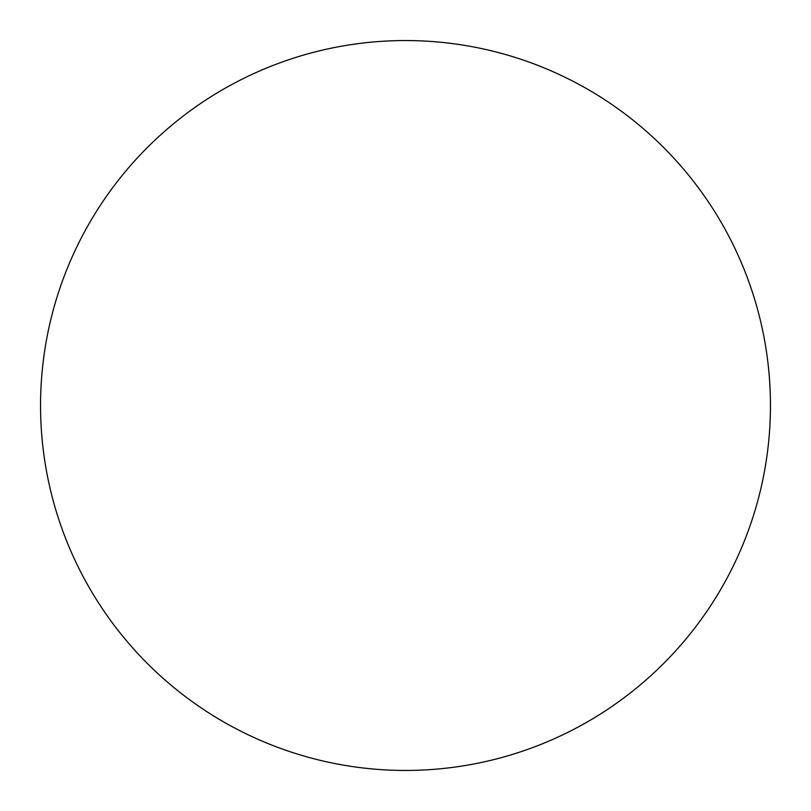 <?xml version="1.0" encoding="UTF-8"?>
<svg xmlns="http://www.w3.org/2000/svg" width="811" height="811" viewBox="0 0 811 811"><rect width="100%" height="100%" fill="white"/><g stroke="black" fill="none" stroke-linecap="round" stroke-linejoin="round"><path stroke-width="1.22" d="M40.55 405.5A364.95 364.95 0 0 1 405.5 40.55A364.95 364.95 0 0 1 770.45 405.5A364.95 364.95 0 0 1 405.5 770.45A364.95 364.95 0 0 1 40.55 405.5"/></g></svg>

